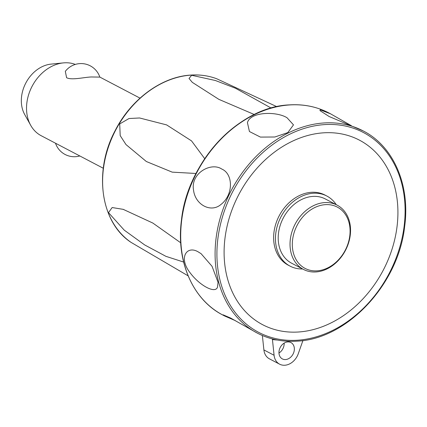 <?xml version="1.0" encoding="UTF-8"?>
<svg xmlns="http://www.w3.org/2000/svg" width="427" height="427" viewBox="0 0 427 427"><rect width="100%" height="100%" fill="white"/><g stroke="black" fill="none" stroke-linecap="round" stroke-linejoin="round"><path stroke-width="0.64" d="M75.307 64.418A39.578 30.968 117.7 0 0 64.322 62.822A39.578 30.968 117.7 0 0 63.329 62.902A39.578 30.968 117.7 0 0 32.11 86.275A39.578 30.968 117.7 0 0 30.659 125.25A39.578 30.968 117.7 0 0 41.173 135.706L103.286 168.254M99.833 77.106L91.314 76.967C83.82 77.255 71.811 80.415 66.596 77.714L65.32 71.357A19.791 19.791 0 0 1 99.833 77.106M254.289 114.516L218.875 99.358L192.326 82.374L189.022 78.477L191.648 75.28L215.379 80.5L235.389 88.202L271.161 108.052M196.009 173.485L172.198 172.14L146.338 161.513L125.992 144.577L120.2 135.621L119.699 123.921L129.018 118.525L139.576 117.975L166.615 124.903L191.526 140.883L204.741 158.711M183.615 262.055L165.948 256.349L144.737 244.975L124.236 230.142L108.495 212.641L112.152 207.543L123.206 209.347L152.845 223.059L180.712 242.787M235.4 320.661L224.698 316.023L223.054 314.806L230.644 318.062L257.316 333.113C269.346 339.358 282.487 342.043 296.749 341.168C346.847 339.38 398.332 284.644 404.625 226.684C410.416 185.313 393.641 146.338 363.244 130.95A114.116 89.296 117.7 0 0 324.061 122.955A114.116 89.296 117.7 0 0 216.094 238.111A114.116 89.296 117.7 0 0 257.316 333.113M198.384 251.994L201.074 253.665L212.048 266.304L218.042 282.247L217.503 287.109C215.454 294.064 199.66 285.658 190.084 272.741C178.187 257.641 186.85 244.906 198.384 251.994M272.378 338.926L274.086 355.275A15.169 11.871 117.7 0 0 279.616 364.178A15.169 11.871 117.7 0 0 298.276 353.716L302.919 340.538M262.359 335.505L263.897 349.937A15.169 11.871 117.7 0 0 269.426 358.84L279.616 364.178M278.964 353.028A9.234 7.227 117.7 0 0 284.088 344.909A9.234 7.227 117.7 0 0 284.158 343.116M294.278 350.247A9.234 7.227 -62.3 0 1 282.37 358.92A9.234 7.227 -62.3 0 1 279.034 351.234A9.234 7.227 -62.3 0 1 290.942 342.561A9.234 7.227 -62.3 0 1 294.278 350.247M363.244 130.95L329.116 116.502L319.951 110.593L320.207 109.846L330.626 113.86L351.32 125.671M287.083 117.793L293.482 124.876L287.809 132.605L274.849 137.003L260.411 137.088L249.437 131.527L247.43 122.64C250.473 111.415 277.032 111.282 287.083 117.793M221.757 169.039C233.222 173.794 233.676 194.701 220.951 204.48C210.863 213.169 195.203 204.73 193.532 190.111C190.453 173.159 211.135 161.854 221.757 169.039M225.018 237.967A104.188 81.525 117.7 0 0 298.43 332.003A104.188 81.525 117.7 0 0 397.003 226.865A104.188 81.525 117.7 0 0 323.591 132.824A104.188 81.525 117.7 0 0 225.018 237.967M302.588 268.962A39.578 30.968 -62.3 0 1 290.093 266.138L288.278 265.183A39.578 30.968 -62.3 0 1 275.837 223.839A39.578 30.968 -62.3 0 1 311.427 192.299A39.578 30.968 -62.3 0 1 325.016 195.07L326.831 196.025A39.578 30.968 -62.3 0 1 336.262 204.688M290.093 266.138A39.578 30.968 -62.3 0 1 277.657 224.794A39.578 30.968 -62.3 0 1 313.242 193.25A39.578 30.968 -62.3 0 1 326.831 196.025M303.448 269.41L291.625 263.213A36.279 28.39 -62.3 0 1 280.224 225.317A36.279 28.39 -62.3 0 1 312.842 196.404A36.279 28.39 -62.3 0 1 325.299 198.945L337.127 205.141A36.279 28.39 -62.3 0 1 348.528 243.038A36.279 28.39 -62.3 0 1 315.905 271.951A36.279 28.39 -62.3 0 1 303.448 269.41A36.279 28.39 -62.3 0 1 292.047 231.514A36.279 28.39 -62.3 0 1 324.669 202.595A36.279 28.39 -62.3 0 1 337.127 205.141M317.015 270.851A34.63 27.098 -62.3 0 1 292.612 239.595A34.63 27.098 -62.3 0 1 325.379 204.65A34.63 27.098 -62.3 0 1 349.777 235.907A34.63 27.098 -62.3 0 1 317.015 270.851M63.329 62.902L51.026 64.119A31.945 24.996 117.7 0 0 25.833 82.987A31.945 24.996 117.7 0 0 24.659 114.447L30.659 125.25M216.767 78.781C208.664 75.734 200.076 74.495 190.992 75.067C161.94 76.577 131.222 99.043 115.311 130.304C93.31 170.907 100.446 222.488 131.052 242.371A92.755 72.579 -62.3 0 1 103.425 168.702A92.755 72.579 -62.3 0 1 191.184 75.099A92.755 72.579 -62.3 0 1 216.767 78.781L276.787 106.659M279.685 106.184A113.731 88.992 117.7 0 0 181.518 219.809M328.865 112.936C316.839 106.691 303.693 104.007 289.437 104.882C239.088 106.665 187.405 161.94 181.454 220.151C175.967 261.244 192.742 299.807 222.937 315.099A114.116 89.296 -62.3 0 1 181.71 220.097A114.116 89.296 -62.3 0 1 289.682 104.941A114.116 89.296 -62.3 0 1 328.865 112.936L330.626 113.86M297.389 340.234A112.797 88.261 -62.3 0 1 217.909 238.421A112.797 88.261 -62.3 0 1 324.632 124.599A112.797 88.261 -62.3 0 1 404.107 226.406A112.797 88.261 -62.3 0 1 297.389 340.234M272.41 339.54A117.414 91.874 117.7 0 0 277.23 340.015M274.086 355.275L263.897 349.937M140.024 98.141L99.822 77.073M55.521 143.226A19.791 19.791 0 0 0 79.806 155.951M188.131 275.853L131.052 242.371M123.206 209.347L123.761 209.518M224.698 316.023L222.937 315.099"/></g></svg>
